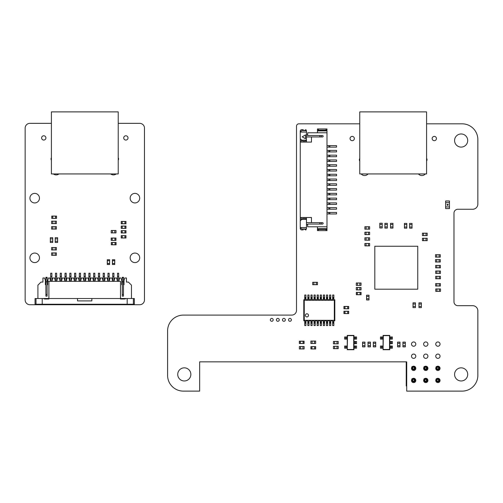 <?xml version="1.0" encoding="UTF-8"?>
<svg xmlns="http://www.w3.org/2000/svg" width="503" height="503" viewBox="0 0 503 503"><rect width="100%" height="100%" fill="white"/><g stroke="black" fill="none" stroke-linecap="round" stroke-linejoin="round"><path stroke-width="0.75" d="M424.104 366.995A2.15 2.15 0 0 0 425.777 370.497A2.15 2.15 0 0 0 427.135 366.687M427.009 366.586A2.15 2.15 0 0 0 424.538 366.586M427.921 344.102A2.15 2.15 0 0 0 425.777 341.952A2.15 2.15 0 0 0 423.627 344.102A2.15 2.15 0 0 0 425.777 346.246A2.15 2.15 0 0 0 427.921 344.102M427.921 356.225A2.15 2.15 0 0 0 425.777 354.074A2.15 2.15 0 0 0 423.627 356.225A2.15 2.15 0 0 0 425.777 358.369A2.15 2.15 0 0 0 427.921 356.225M411.982 366.995A2.15 2.15 0 0 0 413.648 370.497A2.15 2.15 0 0 0 415.013 366.687M414.887 366.586A2.15 2.15 0 0 0 412.416 366.586M415.799 356.225A2.15 2.15 0 0 0 413.648 354.074A2.15 2.15 0 0 0 411.504 356.225A2.15 2.15 0 0 0 413.648 358.369A2.15 2.15 0 0 0 415.799 356.225M415.799 344.102A2.15 2.15 0 0 0 413.648 341.952A2.15 2.15 0 0 0 411.504 344.102A2.15 2.15 0 0 0 413.648 346.246A2.15 2.15 0 0 0 415.799 344.102M411.982 379.117A2.15 2.15 0 0 0 413.648 382.62A2.15 2.15 0 0 0 415.013 378.809M414.887 378.715A2.15 2.15 0 0 0 412.416 378.715M424.104 379.117A2.15 2.15 0 0 0 425.777 382.62A2.15 2.15 0 0 0 427.135 378.809M427.009 378.715A2.15 2.15 0 0 0 424.538 378.715M354.351 138.545A2.15 2.15 0 0 0 352.201 136.401A2.15 2.15 0 0 0 350.05 138.545A2.15 2.15 0 0 0 352.201 140.695A2.15 2.15 0 0 0 354.351 138.545M436.227 379.117A2.15 2.15 0 0 0 437.899 382.62A2.15 2.15 0 0 0 439.264 378.809M439.132 378.715A2.15 2.15 0 0 0 436.667 378.715M436.227 366.995A2.15 2.15 0 0 0 437.899 370.497A2.15 2.15 0 0 0 439.264 366.687M439.132 366.586A2.15 2.15 0 0 0 436.667 366.586M440.05 344.102A2.15 2.15 0 0 0 437.899 341.952A2.15 2.15 0 0 0 435.749 344.102A2.15 2.15 0 0 0 437.899 346.246A2.15 2.15 0 0 0 440.05 344.102M440.05 356.225A2.15 2.15 0 0 0 437.899 354.074A2.15 2.15 0 0 0 435.749 356.225A2.15 2.15 0 0 0 437.899 358.369A2.15 2.15 0 0 0 440.05 356.225M436.447 138.545A2.15 2.15 0 0 0 434.303 136.401A2.15 2.15 0 0 0 432.152 138.545A2.15 2.15 0 0 0 434.303 140.695A2.15 2.15 0 0 0 436.447 138.545M273.198 319.851A1.434 1.434 0 0 0 271.771 318.418A1.434 1.434 0 0 0 270.337 319.851A1.434 1.434 0 0 0 271.771 321.285A1.434 1.434 0 0 0 273.198 319.851M279.266 319.851A1.434 1.434 0 0 0 277.832 318.418A1.434 1.434 0 0 0 276.399 319.851A1.434 1.434 0 0 0 277.832 321.285A1.434 1.434 0 0 0 279.266 319.851M285.327 319.851A1.434 1.434 0 0 0 283.893 318.418A1.434 1.434 0 0 0 282.46 319.851A1.434 1.434 0 0 0 283.893 321.285A1.434 1.434 0 0 0 285.327 319.851M291.388 319.851A1.434 1.434 0 0 0 289.954 318.418A1.434 1.434 0 0 0 288.521 319.851A1.434 1.434 0 0 0 289.954 321.285A1.434 1.434 0 0 0 291.388 319.851M467.708 374.408A6.564 6.564 0 0 0 461.144 367.844A6.564 6.564 0 0 0 454.58 374.408A6.564 6.564 0 0 0 461.144 380.972A6.564 6.564 0 0 0 467.708 374.408M467.708 140.526A6.564 6.564 0 0 0 461.144 133.961A6.564 6.564 0 0 0 454.58 140.526A6.564 6.564 0 0 0 461.144 147.09A6.564 6.564 0 0 0 467.708 140.526M190.863 374.408A6.564 6.564 0 0 0 184.299 367.844A6.564 6.564 0 0 0 177.735 374.408A6.564 6.564 0 0 0 184.299 380.972A6.564 6.564 0 0 0 190.863 374.408M361.154 173.937A4.533 4.533 0 0 0 368.07 173.937M418.427 173.937A4.533 4.533 0 0 0 425.349 173.937M359.758 123.82L298.883 123.82A2.389 2.389 0 0 0 296.5 126.203L296.5 309.974A4.766 4.766 0 0 1 291.74 315.104L183.356 315.104A15.769 15.769 0 0 0 167.593 330.867L167.593 375.351A15.756 15.756 0 0 0 183.356 391.114L199.653 391.114L199.653 361.846L406.732 361.846L406.707 391.114L462.087 391.114A15.756 15.756 0 0 0 477.85 375.351L477.85 310.804A5.193 5.193 0 0 0 472.6 305.673L458.044 305.673A3.873 3.873 0 0 1 453.983 301.976L453.983 212.958A3.873 3.873 0 0 1 458.044 209.261L472.6 209.261A5.193 5.193 0 0 0 477.85 204.124L477.85 139.576A15.756 15.756 0 0 0 462.087 123.82L426.582 123.82M426.582 158.502L426.871 158.791A2.383 2.383 0 0 1 426.582 161.023M359.758 161.149A2.383 2.383 0 0 1 359.469 159.042L359.475 159.036A2.389 2.389 0 0 1 359.544 158.791L359.758 158.577M447.041 204.828L447.28 204.331L447.645 205.343L448.01 204.331L448.248 204.828L447.639 205.444L447.041 204.828M449.475 202.646L449.424 200.974L445.658 200.974L449.475 201.024L449.475 208.563L445.658 208.613L445.608 206.94L445.658 208.613L449.424 208.613M445.608 201.024L445.658 202.646L445.608 201.024L449.475 201.024L449.424 202.646L445.658 202.646L445.658 206.94L449.424 206.94L449.475 208.563M440.288 259.598L440.288 262.032L439.1 262.032L439.1 259.598L440.288 259.598M435.516 262.032L435.516 259.598L436.711 259.598L436.711 262.032L435.516 262.032M436.711 262.006L439.1 262.006M439.1 259.617L436.711 259.617M440.288 254.694L440.288 257.127L439.1 257.127L439.1 254.694L440.288 254.694M435.516 257.127L435.516 254.694L436.711 254.694L436.711 257.127L435.516 257.127M436.711 257.102L439.1 257.102M439.1 254.719L436.711 254.719M356.275 285.421L356.275 282.988L357.463 282.988L357.463 285.421L356.275 285.421M361.047 282.988L361.047 285.421L359.852 285.421L359.852 282.988L361.047 282.988M359.852 283.007L357.463 283.007M357.463 285.396L359.852 285.396M435.686 273.418L435.686 270.985L436.874 270.985L436.874 273.418L435.686 273.418M440.458 270.985L440.458 273.418L439.264 273.418L439.264 270.985L440.458 270.985M439.264 271.01L436.874 271.01M436.874 273.393L439.264 273.393M424.809 381.041L424.809 379.413L426.437 379.413L426.437 381.041L424.809 381.041L424.104 381.746L427.135 381.746L426.437 381.041M424.809 368.919L424.809 367.291L426.437 367.291L426.437 368.919L424.809 368.919L424.104 369.617L427.135 369.617L426.437 368.919M414.315 368.919L412.68 368.919L411.982 369.617L415.013 369.617L414.315 368.919L414.315 367.291L415.013 366.586L411.982 366.586L412.68 367.291L414.315 367.291M424.104 381.746L424.104 378.715L427.135 378.715L426.437 379.413M424.104 378.715L424.809 379.413M424.104 369.617L424.104 366.586L427.135 366.586L426.437 367.291M424.104 366.586L424.809 367.291M438.559 381.041L436.931 381.041L436.227 381.746L439.264 381.746L438.559 381.041L438.559 379.413L439.264 378.715L436.227 378.715L436.931 379.413L438.559 379.413M412.68 381.041L412.68 379.413L414.315 379.413L415.013 378.715L415.013 381.746L414.315 381.041L412.68 381.041L411.982 381.746L411.982 378.715L412.68 379.413M414.315 379.413L414.315 381.041M427.135 381.746L427.135 378.715M412.68 368.919L412.68 367.291M436.931 368.919L436.931 367.291L438.559 367.291L438.559 368.919L436.931 368.919L436.227 369.617L436.227 366.586L436.931 367.291M436.227 369.617L439.264 369.617L439.264 366.586L438.559 367.291M439.264 369.617L438.559 368.919M436.931 381.041L436.931 379.413M411.982 381.746L415.013 381.746M411.982 378.715L415.013 378.715M415.013 369.617L415.013 366.586M411.982 369.617L411.982 366.586M427.135 369.617L427.135 366.586M439.264 381.746L439.264 378.715M436.227 381.746L436.227 378.715M436.227 366.586L439.264 366.586M353.942 341.499L353.942 335.413L347.259 335.413L347.259 349.73L353.942 349.73L353.942 341.499L356.57 341.499L356.57 343.643L355.269 343.643L355.269 341.499M355.162 341.499L355.162 343.643L354.213 343.643L354.213 341.499M346.045 339.11L346.045 336.966L346.988 336.966L346.988 339.11L344.637 339.11L344.637 336.966L345.938 336.966L345.938 339.11M347.259 348.183L344.637 348.183L344.637 346.033L345.938 346.033L345.938 348.183M346.045 348.183L346.045 346.033L346.988 346.033L346.988 348.183M353.942 336.966L356.57 336.966L356.57 339.11L355.269 339.11L355.269 336.966M355.162 336.966L355.162 339.11L354.213 339.11L354.213 336.966M355.162 346.033L355.162 348.183L354.213 348.183L354.213 346.033L356.57 346.033L356.57 348.183L355.269 348.183L355.269 346.033M347.491 349.503L353.716 349.503L353.716 335.639L347.491 335.639L347.259 349.73M389.762 341.499L389.762 335.413L383.079 335.413L383.079 349.73L389.762 349.73L389.762 341.499L392.384 341.499L392.384 343.643L391.083 343.643L391.083 341.499M390.982 341.499L390.982 343.643L390.032 343.643L390.032 341.499M381.859 339.11L381.859 336.966L382.808 336.966L382.808 339.11L380.45 339.11L380.45 336.966L381.752 336.966L381.752 339.11M383.079 348.183L380.45 348.183L380.45 346.033L381.752 346.033L381.752 348.183M381.859 348.183L381.859 346.033L382.808 346.033L382.808 348.183M389.762 336.966L392.384 336.966L392.384 339.11L391.083 339.11L391.083 336.966M390.982 336.966L390.982 339.11L390.032 339.11L390.032 336.966M390.982 346.033L390.982 348.183L390.032 348.183L390.032 346.033L392.384 346.033L392.384 348.183L391.083 348.183L391.083 346.033M383.311 349.503L389.529 349.503L389.529 335.639L383.311 335.639L383.079 349.73M314.671 348.912L314.671 346.68L311.917 346.68L311.917 348.912L314.727 348.969L314.727 346.63L311.86 346.63L311.86 348.969L315.683 348.988L315.683 346.605L314.671 346.68M311.917 348.912L310.911 348.988L310.911 346.605L311.917 346.68M303.095 343.455L303.095 341.229L300.341 341.229L300.341 343.455L303.146 343.511L303.146 341.172L300.285 341.172L300.285 343.511L304.101 343.536L304.101 341.147L303.095 341.229M300.341 343.455L299.329 343.536L299.329 341.147L300.341 341.229M440.414 265.414L440.414 267.848L439.22 267.848L439.22 265.414L440.414 265.414M435.642 267.848L435.642 265.414L436.83 265.414L436.83 267.848L435.642 267.848M436.83 267.829L439.22 267.829M439.22 265.439L436.83 265.439M379.79 223.225L382.23 223.225L382.23 224.42L379.79 224.42L379.79 223.225M382.23 227.997L379.79 227.997L379.79 226.803L382.23 226.803L382.23 227.997M382.205 226.803L382.205 224.42M379.815 224.42L379.815 226.803M421.376 307.603L418.942 307.603L418.942 306.415L421.376 306.415L421.376 307.603M418.942 302.831L421.376 302.831L421.376 304.026L418.942 304.026L418.942 302.831M418.968 304.026L418.968 306.415M421.357 306.415L421.357 304.026M364.882 234.618L364.882 232.185L366.077 232.185L366.077 234.618L364.882 234.618M369.655 232.185L369.655 234.618L368.46 234.618L368.46 232.185L369.655 232.185M368.46 232.21L366.077 232.21M366.077 234.599L368.46 234.599M304.139 346.523L304.139 348.956L302.944 348.956L302.944 346.523L304.139 346.523M299.367 348.956L299.367 346.523L300.561 346.523L300.561 348.956L299.367 348.956M300.561 348.937L302.944 348.937M302.944 346.548L300.561 346.548M315.658 341.065L315.658 343.505L314.463 343.505L314.463 341.065L315.658 341.065M310.885 343.505L310.885 341.065L312.08 341.065L312.08 343.505L310.885 343.505M312.08 343.48L314.463 343.48M314.463 341.091L312.08 341.091M317.475 282.265L317.475 284.704L316.28 284.704L316.28 282.265L317.475 282.265M312.703 284.704L312.703 282.265L313.897 282.265L313.897 284.704L312.703 284.704M313.897 284.679L316.28 284.679M316.28 282.29L313.897 282.29M356.275 289.904L356.275 287.471L357.463 287.471L357.463 289.904L356.275 289.904M361.047 287.471L361.047 289.904L359.852 289.904L359.852 287.471L361.047 287.471M359.852 287.496L357.463 287.496M357.463 289.885L359.852 289.885M440.414 283.604L440.414 286.037L439.22 286.037L439.22 283.604L440.414 283.604M435.642 286.037L435.642 283.604L436.83 283.604L436.83 286.037L435.642 286.037M436.83 286.012L439.22 286.012M439.22 283.623L436.83 283.623M364.882 245.898L364.882 243.465L366.077 243.465L366.077 245.898L364.882 245.898M369.655 243.465L369.655 245.898L368.46 245.898L368.46 243.465L369.655 243.465M368.46 243.483L366.077 243.483M366.077 245.873L368.46 245.873M333.439 343.845L333.439 341.411L334.633 341.411L334.633 343.845L333.439 343.845M338.211 341.411L338.211 343.845L337.016 343.845L337.016 341.411L338.211 341.411M337.016 341.436L334.633 341.436M334.633 343.819L337.016 343.819M415.434 307.603L413.001 307.603L413.001 306.415L415.434 306.415L415.434 307.603M413.001 302.831L415.434 302.831L415.434 304.026L413.001 304.026L413.001 302.831M413.026 304.026L413.026 306.415M415.415 306.415L415.415 304.026M440.534 288.936L440.534 291.369L439.339 291.369L439.339 288.936L440.534 288.936M435.761 291.369L435.761 288.936L436.956 288.936L436.956 291.369L435.761 291.369M436.956 291.344L439.339 291.344M439.339 288.961L436.956 288.961M364.882 229.167L364.882 226.734L366.077 226.734L366.077 229.167L364.882 229.167M369.655 226.734L369.655 229.167L368.46 229.167L368.46 226.734L369.655 226.734M368.46 226.752L366.077 226.752M366.077 229.142L368.46 229.142M412.045 228.192L409.605 228.192L409.605 227.004L412.045 227.004L412.045 228.192M409.605 223.42L412.045 223.42L412.045 224.615L409.605 224.615L409.605 223.42M409.631 224.615L409.631 227.004M412.02 227.004L412.02 224.615M390.529 223.345L392.962 223.345L392.962 224.539L390.529 224.539L390.529 223.345M392.962 228.117L390.529 228.117L390.529 226.928L392.962 226.928L392.962 228.117M392.937 226.928L392.937 224.539M390.554 224.539L390.554 226.928M406.826 228.192L404.393 228.192L404.393 227.004L406.826 227.004L406.826 228.192M404.393 223.42L406.826 223.42L406.826 224.615L404.393 224.615L404.393 223.42M404.418 224.615L404.418 227.004M406.808 227.004L406.808 224.615M427.198 238.259L427.198 240.692L426.003 240.692L426.003 238.259L427.198 238.259M422.426 240.692L422.426 238.259L423.614 238.259L423.614 240.692L422.426 240.692M423.614 240.667L426.003 240.667M426.003 238.284L423.614 238.284M427.198 233.166L427.198 235.599L426.003 235.599L426.003 233.166L427.198 233.166M422.426 235.599L422.426 233.166L423.614 233.166L423.614 235.599L422.426 235.599M423.614 235.574L426.003 235.574M426.003 233.191L423.614 233.191M384.883 223.345L387.316 223.345L387.316 224.539L384.883 224.539L384.883 223.345M387.316 228.117L384.883 228.117L384.883 226.928L387.316 226.928L387.316 228.117M387.297 226.928L387.297 224.539M384.908 224.539L384.908 226.928M397.577 342.103L400.011 342.103L400.011 343.298L397.577 343.298L397.577 342.103M400.011 346.875L397.577 346.875L397.577 345.68L400.011 345.68L400.011 346.875M399.992 345.68L399.992 343.298M397.603 343.298L397.603 345.68M362.537 342.103L364.971 342.103L364.971 343.298L362.537 343.298L362.537 342.103M364.971 346.875L362.537 346.875L362.537 345.68L364.971 345.68L364.971 346.875M364.945 345.68L364.945 343.298M362.556 343.298L362.556 345.68M435.686 278.75L435.686 276.317L436.874 276.317L436.874 278.75L435.686 278.75M440.458 276.317L440.458 278.75L439.264 278.75L439.264 276.317L440.458 276.317M439.264 276.342L436.874 276.342M436.874 278.725L439.264 278.725M369.001 299.97L366.568 299.97L366.568 298.776L369.001 298.776L369.001 299.97M366.568 295.198L369.001 295.198L369.001 296.386L366.568 296.386L366.568 295.198M366.593 296.386L366.593 298.776M368.982 298.776L368.982 296.386M417.76 246.237L374.804 246.237L374.804 289.2L417.76 289.2L417.76 246.237M326.994 226.809L326.994 132.779L326.994 226.809L307.66 226.809L307.66 224.068L322.461 224.068A0.717 0.717 -90 0 0 323.171 223.351A0.717 0.717 -90 0 0 322.461 222.634L311.476 222.634L311.476 217.503L300.26 217.503L300.26 227.526L301.693 228.959L306.465 228.959L306.465 219.415L305.516 218.459L302.649 218.459L300.26 220.842M304.082 228.959L305.516 229.915L305.987 229.915L305.987 228.959M302.171 136.835L305.478 138.746L305.478 134.93L302.171 136.835M306.465 132.063L300.26 132.063L300.26 138.746L302.649 141.129L305.516 141.129L306.465 140.18L306.465 130.629L305.987 130.629L305.987 129.673L304.082 130.629L303.221 130.629L303.221 129.673L301.693 129.673A1.434 1.434 -90 0 0 300.26 131.107L300.26 132.063A1.434 1.434 90 0 1 300.612 131.126M300.26 132.063L301.693 130.629L303.221 130.629M304.082 130.629L305.987 130.629M328.899 212.442L326.994 212.442L326.994 213.97L328.899 213.97L328.899 212.442L329.855 212.442L329.855 213.97L328.899 213.97M329.855 213.97L329.855 212.442L336.538 212.442L336.538 213.97L329.855 213.97M319.833 136.954L319.833 135.521M321.266 136.954L321.266 135.521M307.66 135.049L307.421 135.049A0.956 0.956 90 0 1 306.465 134.094L306.465 140.18L305.516 141.129M317.443 226.809L317.443 230.632L317.443 229.418L318.399 229.418L318.399 230.632L326.038 230.632L326.038 229.418L326.994 229.418L326.994 228.702L326.994 230.632L326.038 230.632M318.399 229.418L326.038 229.418M318.399 130.17L317.443 130.17L317.443 128.963L318.399 128.963L318.399 130.17L326.038 130.17L326.038 128.963L326.994 128.963L326.994 130.17L326.038 130.17M318.399 128.963L326.038 128.963M326.994 128.963L326.994 130.17M317.443 132.779L317.443 130.17M317.443 130.887L326.994 130.887L326.994 132.893M326.994 226.696L326.994 228.702L317.443 228.702M318.399 230.632L317.443 230.632M326.994 229.418L326.994 230.632M328.899 145.619L326.994 145.619L326.994 147.146L328.899 147.146L328.899 145.619L329.855 145.619L329.855 147.146L328.899 147.146M329.855 147.146L329.855 145.619L336.538 145.619L336.538 147.146L329.855 147.146M328.899 150.391L326.994 150.391L326.994 151.919L328.899 151.919L328.899 150.391L329.855 150.391L329.855 151.919L328.899 151.919M329.855 151.919L329.855 150.391L336.538 150.391L336.538 151.919L329.855 151.919M328.899 155.163L326.994 155.163L326.994 156.691L328.899 156.691L328.899 155.163L329.855 155.163L329.855 156.691L328.899 156.691M329.855 156.691L329.855 155.163L336.538 155.163L336.538 156.691L329.855 156.691M328.899 159.941L326.994 159.941L326.994 161.463L328.899 161.463L328.899 159.941L329.855 159.941L329.855 161.463L328.899 161.463M329.855 161.463L329.855 159.941L336.538 159.941L336.538 161.463L329.855 161.463M328.899 164.714L326.994 164.714L326.994 166.242L328.899 166.242L328.899 164.714L329.855 164.714L329.855 166.242L328.899 166.242M329.855 166.242L329.855 164.714L336.538 164.714L336.538 166.242L329.855 166.242M328.899 169.486L326.994 169.486L326.994 171.014L328.899 171.014L328.899 169.486L329.855 169.486L329.855 171.014L328.899 171.014M329.855 171.014L329.855 169.486L336.538 169.486L336.538 171.014L329.855 171.014M328.899 174.258L326.994 174.258L326.994 175.786L328.899 175.786L328.899 174.258L329.855 174.258L329.855 175.786L328.899 175.786M329.855 175.786L329.855 174.258L336.538 174.258L336.538 175.786L329.855 175.786M328.899 179.03L326.994 179.03L326.994 180.558L328.899 180.558L328.899 179.03L329.855 179.03L329.855 180.558L328.899 180.558M329.855 180.558L329.855 179.03L336.538 179.03L336.538 180.558L329.855 180.558M328.899 183.802L326.994 183.802L326.994 185.33L328.899 185.33L328.899 183.802L329.855 183.802L329.855 185.33L328.899 185.33M329.855 185.33L329.855 183.802L336.538 183.802L336.538 185.33L329.855 185.33M328.899 188.575L326.994 188.575L326.994 190.103L328.899 190.103L328.899 188.575L329.855 188.575L329.855 190.103L328.899 190.103M329.855 190.103L329.855 188.575L336.538 188.575L336.538 190.103L329.855 190.103M328.899 193.353L326.994 193.353L326.994 194.875L328.899 194.875L328.899 193.353L329.855 193.353L329.855 194.875L328.899 194.875M329.855 194.875L329.855 193.353L336.538 193.353L336.538 194.875L329.855 194.875M328.899 198.125L326.994 198.125L326.994 199.653L328.899 199.653L328.899 198.125L329.855 198.125L329.855 199.653L328.899 199.653M329.855 199.653L329.855 198.125L336.538 198.125L336.538 199.653L329.855 199.653M328.899 202.898L326.994 202.898L326.994 204.425L328.899 204.425L328.899 202.898L329.855 202.898L329.855 204.425L328.899 204.425M329.855 204.425L329.855 202.898L336.538 202.898L336.538 204.425L329.855 204.425M328.899 207.67L326.994 207.67L326.994 209.198L328.899 209.198L328.899 207.67L329.855 207.67L329.855 209.198L328.899 209.198M329.855 209.198L329.855 207.67L336.538 207.67L336.538 209.198L329.855 209.198M311.476 222.634L306.465 222.634L306.465 225.495A0.956 0.956 90 0 1 307.421 224.545L307.66 224.545M300.26 138.746L300.26 217.503M321.266 224.068L321.266 222.634M319.833 224.068L319.833 222.634M326.994 132.779L307.66 132.779L307.66 135.521L322.461 135.521A0.717 0.717 -90 0 1 323.171 136.238A0.717 0.717 -90 0 1 322.461 136.954L306.465 136.954M300.26 142.085L311.476 142.085L311.476 136.954M306.465 222.634L306.465 219.415L301.693 219.415M301.693 140.18L306.465 140.18L306.465 142.085M300.612 228.463A1.434 1.434 90 0 1 300.26 227.526L300.26 228.481A1.434 1.434 -90 0 0 301.693 229.915L303.221 229.915L303.221 228.959M305.516 218.459L306.465 219.415L306.465 217.503M333.439 348.692L333.439 346.259L334.633 346.259L334.633 348.692L333.439 348.692M338.211 346.259L338.211 348.692L337.016 348.692L337.016 346.259L338.211 346.259M337.016 346.284L334.633 346.284M334.633 348.667L337.016 348.667M402.909 342.103L405.343 342.103L405.343 343.298L402.909 343.298L402.909 342.103M405.343 346.875L402.909 346.875L402.909 345.68L405.343 345.68L405.343 346.875M405.317 345.68L405.317 343.298M402.928 343.298L402.928 345.68M367.989 342.103L370.428 342.103L370.428 343.298L367.989 343.298L367.989 342.103M370.428 346.875L367.989 346.875L367.989 345.68L370.428 345.68L370.428 346.875M370.403 345.68L370.403 343.298M368.014 343.298L368.014 345.68M364.882 240.201L364.882 237.762L366.077 237.762L366.077 240.201L364.882 240.201M369.655 237.762L369.655 240.201L368.46 240.201L368.46 237.762L369.655 237.762M368.46 237.787L366.077 237.787M366.077 240.176L368.46 240.176M347.711 313.507L347.711 311.282L344.957 311.282L344.957 313.507L347.762 313.564L347.762 311.225L344.901 311.225L344.901 313.564L348.717 313.589L348.717 311.2L347.711 311.282M344.957 313.507L343.945 313.589L343.945 311.2L344.957 311.282M347.711 308.723L347.711 306.49L344.957 306.49L344.957 308.723L347.762 308.773L347.762 306.434L344.901 306.434L344.901 308.773L348.717 308.798L348.717 306.415L347.711 306.49M344.957 308.723L343.945 308.798L343.945 306.415L344.957 306.49M360.073 294.657L360.073 292.425L357.319 292.425L357.319 294.657L360.129 294.714L360.129 292.375L357.268 292.375L357.268 294.714L361.085 294.739L361.085 292.35L360.073 292.425M357.319 294.657L356.313 294.739L356.313 292.35L357.319 292.425M308.509 315.362A1.578 1.578 -0 0 1 306.931 316.934A1.578 1.578 -0 0 1 305.359 315.362A1.578 1.578 -0 0 1 306.931 313.784A1.578 1.578 -0 0 1 308.509 315.362A1.578 1.578 -0 0 1 306.931 316.934A1.578 1.578 -0 0 1 305.359 315.362A1.578 1.578 -0 0 1 306.931 313.784A1.578 1.578 -0 0 1 308.509 315.362M334.332 300.253L334.332 320.298L304.258 320.298L304.258 300.253L334.332 300.253L334.809 299.775L334.809 320.776L334.332 320.298M304.258 320.298L303.781 320.776L303.781 299.775L304.258 300.253M303.781 299.775L304.736 299.775M305.931 299.775L307.842 299.775M309.031 299.775L310.942 299.775M312.137 299.775L314.042 299.775M315.236 299.775L317.148 299.775M318.342 299.775L320.248 299.775M321.442 299.775L323.354 299.775M324.548 299.775L326.453 299.775M327.648 299.775L329.559 299.775M330.748 299.775L332.659 299.775M333.854 299.775L334.809 299.775M334.809 320.776L333.854 320.776M332.659 320.776L330.748 320.776M329.559 320.776L327.648 320.776M326.453 320.776L324.548 320.776M323.354 320.776L321.442 320.776M320.248 320.776L318.342 320.776M317.148 320.776L315.236 320.776M314.042 320.776L312.137 320.776M310.942 320.776L309.031 320.776M307.842 320.776L305.931 320.776M304.736 320.776L303.781 320.776M304.736 323.152L304.736 325.548L305.931 325.548L305.931 323.152L304.736 323.152L304.736 322.807L305.931 322.807L305.931 323.152M304.736 320.298L304.736 322.807M305.931 320.298L305.931 322.807M305.931 295.003L305.931 298.298L304.736 298.298L304.736 295.003L305.931 295.003M304.736 300.253L304.736 298.989L305.931 298.989L305.931 298.298M305.931 298.989L305.931 300.253M304.736 298.989L304.736 298.298M307.842 323.152L307.842 325.548L309.031 325.548L309.031 323.152L307.842 323.152L307.842 322.807L309.031 322.807L309.031 323.152M307.842 320.298L307.842 322.807M309.031 320.298L309.031 322.807M309.031 295.003L309.031 298.298L307.842 298.298L307.842 295.003L309.031 295.003M307.842 300.253L307.842 298.989L309.031 298.989L309.031 298.298M309.031 298.989L309.031 300.253M307.842 298.989L307.842 298.298M310.942 323.152L310.942 325.548L312.137 325.548L312.137 323.152L310.942 323.152L310.942 322.807L312.137 322.807L312.137 323.152M310.942 320.298L310.942 322.807M312.137 320.298L312.137 322.807M312.137 295.003L312.137 298.298L310.942 298.298L310.942 295.003L312.137 295.003M310.942 300.253L310.942 298.989L312.137 298.989L312.137 298.298M312.137 298.989L312.137 300.253M310.942 298.989L310.942 298.298M314.042 323.152L314.042 325.548L315.236 325.548L315.236 323.152L314.042 323.152L314.042 322.807L315.236 322.807L315.236 323.152M314.042 320.298L314.042 322.807M315.236 320.298L315.236 322.807M315.236 295.003L315.236 298.298L314.042 298.298L314.042 295.003L315.236 295.003M314.042 300.253L314.042 298.989L315.236 298.989L315.236 298.298M315.236 298.989L315.236 300.253M314.042 298.989L314.042 298.298M317.148 323.152L317.148 325.548L318.342 325.548L318.342 323.152L317.148 323.152L317.148 322.807L318.342 322.807L318.342 323.152M317.148 320.298L317.148 322.807M318.342 320.298L318.342 322.807M318.342 295.003L318.342 298.298L317.148 298.298L317.148 295.003L318.342 295.003M317.148 300.253L317.148 298.989L318.342 298.989L318.342 298.298M318.342 298.989L318.342 300.253M317.148 298.989L317.148 298.298M320.248 323.152L320.248 325.548L321.442 325.548L321.442 323.152L320.248 323.152L320.248 322.807L321.442 322.807L321.442 323.152M320.248 320.298L320.248 322.807M321.442 320.298L321.442 322.807M321.442 295.003L321.442 298.298L320.248 298.298L320.248 295.003L321.442 295.003M320.248 300.253L320.248 298.989L321.442 298.989L321.442 298.298M321.442 298.989L321.442 300.253M320.248 298.989L320.248 298.298M323.354 323.152L323.354 325.548L324.548 325.548L324.548 323.152L323.354 323.152L323.354 322.807L324.548 322.807L324.548 323.152M323.354 320.298L323.354 322.807M324.548 320.298L324.548 322.807M324.548 295.003L324.548 298.298L323.354 298.298L323.354 295.003L324.548 295.003M323.354 300.253L323.354 298.989L324.548 298.989L324.548 298.298M324.548 298.989L324.548 300.253M323.354 298.989L323.354 298.298M326.453 323.152L326.453 325.548L327.648 325.548L327.648 323.152L326.453 323.152L326.453 322.807L327.648 322.807L327.648 323.152M326.453 320.298L326.453 322.807M327.648 320.298L327.648 322.807M327.648 295.003L327.648 298.298L326.453 298.298L326.453 295.003L327.648 295.003M326.453 300.253L326.453 298.989L327.648 298.989L327.648 298.298M327.648 298.989L327.648 300.253M326.453 298.989L326.453 298.298M329.559 323.152L329.559 325.548L330.748 325.548L330.748 323.152L329.559 323.152L329.559 322.807L330.748 322.807L330.748 323.152M329.559 320.298L329.559 322.807M330.748 320.298L330.748 322.807M330.748 295.003L330.748 298.298L329.559 298.298L329.559 295.003L330.748 295.003M329.559 300.253L329.559 298.989L330.748 298.989L330.748 298.298M330.748 298.989L330.748 300.253M329.559 298.989L329.559 298.298M332.659 323.152L332.659 325.548L333.854 325.548L333.854 323.152L332.659 323.152L332.659 322.807L333.854 322.807L333.854 323.152M332.659 320.298L332.659 322.807M333.854 320.298L333.854 322.807M333.854 295.003L333.854 298.298L332.659 298.298L332.659 295.003L333.854 295.003M332.659 300.253L332.659 298.989L333.854 298.989L333.854 298.298M333.854 298.989L333.854 300.253M332.659 298.989L332.659 298.298M373.295 342.103L375.735 342.103L375.735 343.298L373.295 343.298L373.295 342.103M375.735 346.875L373.295 346.875L373.295 345.68L375.735 345.68L375.735 346.875M375.71 345.68L375.71 343.298M373.32 343.298L373.32 345.68M426.582 173.937L426.582 111.886L359.758 111.886L359.758 173.937L426.582 173.937M406.732 364.769L406.223 364.769L406.223 362.349L406.732 362.349M406.713 385.99L406.223 385.99L406.223 383.563L406.713 383.563L406.223 383.563L406.223 364.769M39.467 257.825A4.772 4.772 0 0 0 34.694 253.053A4.772 4.772 0 0 0 29.922 257.825A4.772 4.772 0 0 0 34.694 262.597A4.772 4.772 0 0 0 39.467 257.825M39.467 198.157A4.772 4.772 0 0 0 34.694 193.385A4.772 4.772 0 0 0 29.922 198.157A4.772 4.772 0 0 0 34.694 202.935A4.772 4.772 0 0 0 39.467 198.157M128.013 137.916A2.15 2.15 0 0 0 125.863 135.772A2.15 2.15 0 0 0 123.713 137.916A2.15 2.15 0 0 0 125.863 140.067A2.15 2.15 0 0 0 128.013 137.916M45.911 137.916A2.15 2.15 0 0 0 43.767 135.772A2.15 2.15 0 0 0 41.617 137.916A2.15 2.15 0 0 0 43.767 140.067A2.15 2.15 0 0 0 45.911 137.916M139.708 257.825A4.772 4.772 0 0 0 134.93 253.053A4.772 4.772 0 0 0 130.158 257.825A4.772 4.772 0 0 0 134.93 262.597A4.772 4.772 0 0 0 139.708 257.825M139.708 198.157A4.772 4.772 0 0 0 134.93 193.385A4.772 4.772 0 0 0 130.158 198.157A4.772 4.772 0 0 0 134.93 202.935A4.772 4.772 0 0 0 139.708 198.157M53.368 173.937A4.533 4.533 0 0 0 58.983 173.937M110.647 173.937A4.533 4.533 0 0 0 116.262 173.937M118.224 123.342L139.708 123.342A4.772 4.772 0 0 1 144.48 128.114L144.48 299.945A4.772 4.772 0 0 1 139.708 304.724L29.922 304.724A4.772 4.772 0 0 1 25.15 299.945L25.15 128.114A4.772 4.772 0 0 1 29.922 123.342L51.4 123.342M118.224 157.911L118.482 158.162A2.389 2.389 0 0 1 118.224 160.199M51.4 160.199A2.389 2.389 0 0 1 51.149 158.162L51.4 157.911M51.602 229.085L51.602 226.652L52.796 226.652L52.796 229.085L51.602 229.085M56.374 226.652L56.374 229.085L55.185 229.085L55.185 226.652L56.374 226.652M55.185 226.677L52.796 226.677M52.796 229.06L55.185 229.06M115.068 244.741L115.068 242.509L112.314 242.509L112.314 244.741L115.124 244.791L115.124 242.452L112.263 242.452L112.263 244.791L116.08 244.816L116.08 242.433L115.068 242.509M112.314 244.741L111.308 244.816L111.308 242.433L112.314 242.509M114.948 240.321L114.948 238.095L112.194 238.095L112.194 240.321L115.005 240.377L115.005 238.038L112.144 238.038L112.144 240.377L115.96 240.403L115.96 238.013L114.948 238.095M112.194 240.321L111.188 240.403L111.188 238.013L112.194 238.095M122.216 230.695L122.216 232.927L124.97 232.927L124.97 230.695L122.166 230.644L122.166 232.983L125.027 232.983L125.027 230.644L121.21 230.619L121.21 233.002L122.216 232.927M124.97 230.695L125.983 230.619L125.983 233.002L124.97 232.927M124.977 228.331L124.977 226.105L122.223 226.105L122.223 228.331L125.027 228.387L125.027 226.048L122.166 226.048L122.166 228.387L125.983 228.412L125.983 226.023L124.977 226.105M122.223 228.331L121.21 228.412L121.21 226.023L122.223 226.105M52.771 216.139L52.771 218.365L55.525 218.365L55.525 216.139L52.714 216.083L52.714 218.421L55.582 218.421L55.582 216.083L51.759 216.057L51.759 218.447L52.771 218.365M55.525 216.139L56.531 216.057L56.531 218.447L55.525 218.365M122.216 221.509L122.216 223.734L124.97 223.734L124.97 221.509L122.166 221.452L122.166 223.791L125.027 223.791L125.027 221.452L121.21 221.427L121.21 223.816L122.216 223.734M124.97 221.509L125.983 221.427L125.983 223.816L124.97 223.734M122.216 235.706L122.216 237.938L124.97 237.938L124.97 235.706L122.166 235.656L122.166 237.994L125.027 237.994L125.027 235.656L121.21 235.63L121.21 238.013L122.216 237.938M124.97 235.706L125.983 235.63L125.983 238.013L124.97 237.938M114.684 260.743L112.458 260.743L112.458 263.497L114.684 263.497L114.741 260.686L112.402 260.686L112.402 263.553L114.741 263.553L114.766 259.73L112.376 259.73L112.458 260.743M114.684 263.497L114.766 264.509L112.376 264.509L112.458 263.497M91.854 300.907L77.531 300.907L91.854 300.907L91.854 298.518M77.531 298.518L77.531 300.907M90.062 273.223L88.868 273.223L88.868 276.562L90.062 276.562L88.868 276.562L88.868 281.095L90.062 281.095L90.062 273.223M94.834 273.223L93.646 273.223L93.646 276.562L94.834 276.562L93.646 276.562L93.646 281.095L94.834 281.095L94.834 273.223M113.93 273.223L112.735 273.223L112.735 276.562L113.93 276.562L112.735 276.562L112.735 281.095L113.93 281.095L113.93 273.223M109.157 273.223L107.963 273.223L107.963 276.562L109.157 276.562L107.963 276.562L107.963 281.095L109.157 281.095L109.157 273.223M104.385 273.223L103.19 273.223L103.19 276.562L104.385 276.562L103.19 276.562L103.19 281.095L104.385 281.095L104.385 273.223M99.607 273.223L98.418 273.223L98.418 276.562L99.607 276.562L98.418 276.562L98.418 281.095L99.607 281.095L99.607 273.223M118.702 273.223L117.507 273.223L117.507 276.562L118.702 276.562L117.507 276.562L117.507 281.095L118.702 281.095L118.702 273.223M47.106 284.679L47.628 284.679L47.628 281.334L120.494 281.334L120.494 298.518L131.472 298.518L131.472 285.157L130.994 284.679M123.474 284.679L124.002 284.679L124.002 280.385L124.788 277.996L126.46 277.996L126.46 282.051L128.366 282.051L131.472 285.157M120.494 281.334L47.628 281.334L48.42 277.996L49.847 277.996L50.564 281.095L51.998 281.095L52.714 277.996L54.62 277.996L55.336 281.095L56.77 281.095L57.487 277.996L59.398 277.996L60.108 281.095L61.542 281.095L62.259 277.996L64.17 277.996L64.887 281.095L66.314 281.095L67.031 277.996L68.942 277.996L69.659 281.095L71.093 281.095L71.803 277.996L73.715 277.996L74.431 281.095L75.865 281.095L76.582 277.996L78.487 277.996L79.204 281.095L80.637 281.095L81.354 277.996L83.259 277.996L83.976 281.095L85.409 281.095L86.126 277.996L88.038 277.996L88.748 281.095L90.182 281.095L90.898 277.996L92.81 277.996L93.527 281.095L94.954 281.095L95.671 277.996L97.582 277.996L98.299 281.095L99.726 281.095L100.443 277.996L102.354 277.996L103.071 281.095L104.505 281.095L105.215 277.996L107.126 277.996L107.843 281.095L109.277 281.095L109.994 277.996L111.899 277.996L112.615 281.095L114.049 281.095L114.766 277.996L116.671 277.996L117.388 281.095L118.821 281.095L119.538 277.996L120.972 277.996L121.757 280.385L121.757 284.679L122.279 284.679M123.474 296.135L122.279 296.135L122.279 277.279L123.474 277.279L123.474 277.996L122.279 277.996L123.474 277.996L123.474 281.812L122.279 281.812L123.474 281.812L123.474 296.135M123.474 294.462L122.279 294.462M42.214 298.518L42.214 304.246L36.009 304.246L36.009 298.518L43.472 298.518L37.914 298.518L37.914 285.157L38.391 284.679M35.053 304.246L35.053 298.518L36.009 298.518L35.053 298.518L35.053 304.246L36.009 304.246M48.892 298.996L44.905 298.996A2.389 2.389 -0 0 1 43.472 298.518L48.892 298.518L48.892 298.996L45.05 298.996A2.389 2.389 180 0 0 46.483 298.518M45.911 277.279L47.106 277.279L47.106 277.996L45.911 277.996L45.911 277.279M45.911 277.996L47.106 277.996L47.106 281.812L45.911 281.812L45.911 277.996M45.911 281.812L47.106 281.812L47.106 294.462L45.911 294.462L45.911 281.812M45.911 294.462L45.911 296.135L47.106 296.135L47.106 294.462M51.878 281.095L51.878 276.562L50.684 276.562L51.878 276.562L51.878 273.223L50.684 273.223L50.684 281.095L51.878 281.095M61.423 281.095L61.423 276.562L60.228 276.562L61.423 276.562L61.423 273.223L60.228 273.223L60.228 281.095L61.423 281.095M55.456 273.223L56.65 273.223L56.65 276.562L55.456 276.562L56.65 276.562L56.65 281.095L55.456 281.095L55.456 273.223M70.973 281.095L70.973 276.562L69.779 276.562L70.973 276.562L70.973 273.223L69.779 273.223L69.779 281.095L70.973 281.095M65.006 273.223L66.195 273.223L66.195 276.562L65.006 276.562L66.195 276.562L66.195 281.095L65.006 281.095L65.006 273.223M79.323 273.223L80.518 273.223L80.518 276.562L79.323 276.562L80.518 276.562L80.518 281.095L79.323 281.095L79.323 273.223M74.551 273.223L75.746 273.223L75.746 276.562L74.551 276.562L75.746 276.562L75.746 281.095L74.551 281.095L74.551 273.223M45.911 284.679L45.383 284.679L45.383 280.385L44.597 277.996L42.931 277.996L42.931 282.051L41.02 282.051L37.914 285.157M48.892 281.334L48.892 298.518L120.494 298.518L120.494 298.996L124.335 298.996A2.389 2.389 -0 0 1 122.902 298.518M134.332 304.246L133.377 304.246L133.377 298.518L134.332 298.518L134.332 304.246L134.332 298.518L125.913 298.518A2.389 2.389 180 0 1 124.48 298.996L120.494 298.996M127.177 298.518L127.177 304.246L133.377 304.246M42.214 304.246L127.177 304.246M84.095 281.095L84.095 276.562L85.29 276.562L84.095 276.562L84.095 273.223L85.29 273.223L85.29 281.095L84.095 281.095M51.602 249.966L51.602 247.533L52.796 247.533L52.796 249.966L51.602 249.966M56.374 247.533L56.374 249.966L55.185 249.966L55.185 247.533L56.374 247.533M55.185 247.558L52.796 247.558M52.796 249.947L55.185 249.947M51.602 223.596L51.602 221.163L52.796 221.163L52.796 223.596L51.602 223.596M56.374 221.163L56.374 223.596L55.185 223.596L55.185 221.163L56.374 221.163M55.185 221.188L52.796 221.188M52.796 223.571L55.185 223.571M52.733 242.471L50.3 242.471L50.3 241.277L52.733 241.277L52.733 242.471M50.3 237.699L52.733 237.699L52.733 238.887L50.3 238.887L50.3 237.699M50.325 238.887L50.325 241.277M52.708 241.277L52.708 238.887M57.625 242.471L55.192 242.471L55.192 241.277L57.625 241.277L57.625 242.471M55.192 237.699L57.625 237.699L57.625 238.887L55.192 238.887L55.192 237.699M55.217 238.887L55.217 241.277M57.6 241.277L57.6 238.887M51.602 255.335L51.602 252.902L52.796 252.902L52.796 255.335L51.602 255.335M56.374 252.902L56.374 255.335L55.185 255.335L55.185 252.902L56.374 252.902M55.185 252.927L52.796 252.927M52.796 255.317L55.185 255.317M109.553 260.743L107.328 260.743L107.328 263.497L109.553 263.497L109.61 260.686L107.271 260.686L107.271 263.553L109.61 263.553L109.635 259.73L107.246 259.73L107.328 260.743M109.553 263.497L109.635 264.509L107.246 264.509L107.328 263.497M115.998 230.481L115.998 232.914L114.803 232.914L114.803 230.481L115.998 230.481M111.226 232.914L111.226 230.481L112.421 230.481L112.421 232.914L111.226 232.914M112.421 232.889L114.803 232.889M114.803 230.5L112.421 230.5M118.224 173.937L118.224 111.886L51.4 111.886L51.4 173.937L118.224 173.937M355.502 341.499L355.502 343.643M345.699 339.11L345.699 336.966M345.699 348.183L345.699 346.033M355.502 346.033L355.502 348.183M355.502 336.966L355.502 339.11M391.321 341.499L391.321 343.643M381.519 339.11L381.519 336.966M381.519 348.183L381.519 346.033M391.321 346.033L391.321 348.183M391.321 336.966L391.321 339.11M301.215 139.702L301.215 142.085M301.215 217.503L301.215 219.886M300.26 227.526L306.465 227.526M305.931 321.562L304.736 321.562M305.931 322.253L304.736 322.253M305.931 297.745L304.736 297.745M305.931 297.399L304.736 297.399M309.031 321.562L307.842 321.562M309.031 322.253L307.842 322.253M309.031 297.745L307.842 297.745M309.031 297.399L307.842 297.399M312.137 321.562L310.942 321.562M312.137 322.253L310.942 322.253M312.137 297.745L310.942 297.745M312.137 297.399L310.942 297.399M315.236 321.562L314.042 321.562M315.236 322.253L314.042 322.253M315.236 297.745L314.042 297.745M315.236 297.399L314.042 297.399M318.342 321.562L317.148 321.562M318.342 322.253L317.148 322.253M318.342 297.745L317.148 297.745M318.342 297.399L317.148 297.399M321.442 321.562L320.248 321.562M321.442 322.253L320.248 322.253M321.442 297.745L320.248 297.745M321.442 297.399L320.248 297.399M324.548 321.562L323.354 321.562M324.548 322.253L323.354 322.253M324.548 297.745L323.354 297.745M324.548 297.399L323.354 297.399M327.648 321.562L326.453 321.562M327.648 322.253L326.453 322.253M327.648 297.745L326.453 297.745M327.648 297.399L326.453 297.399M330.748 321.562L329.559 321.562M330.748 322.253L329.559 322.253M330.748 297.745L329.559 297.745M330.748 297.399L329.559 297.399M333.854 321.562L332.659 321.562M333.854 322.253L332.659 322.253M333.854 297.745L332.659 297.745M333.854 297.399L332.659 297.399"/></g></svg>
